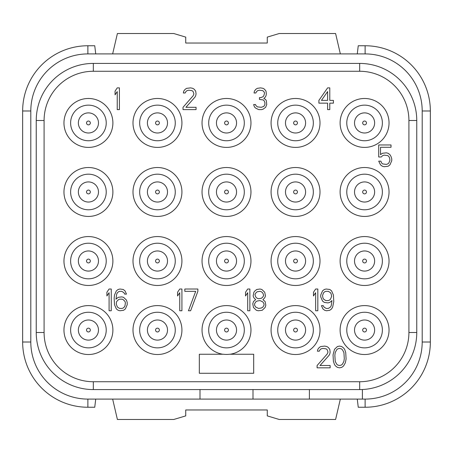 <?xml version="1.0" encoding="UTF-8"?>
<svg xmlns="http://www.w3.org/2000/svg" width="453" height="453" viewBox="0 0 453 453"><rect width="100%" height="100%" fill="white"/><g stroke="black" fill="none" stroke-linecap="round" stroke-linejoin="round"><path stroke-width="0.68" d="M200 389.58L200 399.093L87.882 399.093A57.078 57.078 0 0 1 30.804 342.015L30.804 110.985A57.078 57.078 0 0 1 87.882 53.907L365.118 53.907A57.078 57.078 0 0 1 422.196 110.985L422.196 342.015A57.078 57.078 0 0 1 365.118 399.093L362.4 399.093L362.4 389.518M359.682 389.58L93.318 389.58A57.078 57.078 0 0 1 36.24 332.502L36.24 120.498A57.078 57.078 0 0 1 93.318 63.42L359.682 63.42A57.078 57.078 0 0 1 416.76 120.498L416.76 332.502A57.078 57.078 0 0 1 359.682 389.58L359.682 381.732L93.318 381.732A49.23 49.23 0 0 1 44.088 332.502L44.088 120.498A49.23 49.23 0 0 1 93.318 71.268L359.682 71.268A49.23 49.23 0 0 1 408.912 120.498L408.912 332.502A49.23 49.23 0 0 1 359.682 381.732M200 399.093L365.118 399.093L365.118 407.247A65.232 65.232 0 0 0 430.35 342.015L430.35 110.985A65.232 65.232 0 0 0 365.118 45.753L358.255 45.753L357.27 53.907M253.001 389.58L253.001 399.093M309.399 399.093L309.399 389.58M22.65 110.985L30.804 110.985L30.804 342.015L22.65 342.015L22.65 110.985A65.232 65.232 0 0 1 87.882 45.753L94.745 45.753L95.73 53.907M365.118 45.753L365.118 53.907L87.882 53.907L87.882 45.753M430.35 342.015L422.196 342.015L422.196 110.985L430.35 110.985M340.35 399.093L335.599 419.478L279.229 419.478L267.27 415.888L267.27 409.965L185.73 409.965L185.73 415.888L173.771 419.478L117.401 419.478L112.65 399.093M357.27 399.093L358.255 407.247L365.118 407.247M112.65 53.907L117.401 33.522L173.771 33.522L185.73 37.112L185.73 43.035L267.27 43.035L267.27 37.112L279.229 33.522L335.599 33.522L340.35 53.907M22.65 342.015A65.232 65.232 0 0 0 87.882 407.247L94.745 407.247L95.73 399.093M340.112 122.944A24.462 24.462 0 0 0 364.574 147.406A24.462 24.462 0 0 0 389.036 122.944A24.462 24.462 0 0 0 364.574 98.482A24.462 24.462 0 0 0 340.112 122.944M271.075 122.944A24.462 24.462 0 0 0 295.537 147.406A24.462 24.462 0 0 0 319.999 122.944A24.462 24.462 0 0 0 295.537 98.482A24.462 24.462 0 0 0 271.075 122.944M202.038 122.944A24.462 24.462 0 0 0 226.5 147.406A24.462 24.462 0 0 0 250.962 122.944A24.462 24.462 0 0 0 226.5 98.482A24.462 24.462 0 0 0 202.038 122.944M133.001 122.944A24.462 24.462 0 0 0 157.463 147.406A24.462 24.462 0 0 0 181.925 122.944A24.462 24.462 0 0 0 157.463 98.482A24.462 24.462 0 0 0 133.001 122.944M63.964 122.944A24.462 24.462 0 0 0 88.426 147.406A24.462 24.462 0 0 0 112.888 122.944A24.462 24.462 0 0 0 88.426 98.482A24.462 24.462 0 0 0 63.964 122.944M63.964 191.981A24.462 24.462 0 0 0 88.426 216.443A24.462 24.462 0 0 0 112.888 191.981A24.462 24.462 0 0 0 88.426 167.519A24.462 24.462 0 0 0 63.964 191.981M133.001 191.981A24.462 24.462 0 0 0 157.463 216.443A24.462 24.462 0 0 0 181.925 191.981A24.462 24.462 0 0 0 157.463 167.519A24.462 24.462 0 0 0 133.001 191.981M202.038 191.981A24.462 24.462 0 0 0 226.5 216.443A24.462 24.462 0 0 0 250.962 191.981A24.462 24.462 0 0 0 226.5 167.519A24.462 24.462 0 0 0 202.038 191.981M271.075 191.981A24.462 24.462 0 0 0 295.537 216.443A24.462 24.462 0 0 0 319.999 191.981A24.462 24.462 0 0 0 295.537 167.519A24.462 24.462 0 0 0 271.075 191.981M340.112 191.981A24.462 24.462 0 0 0 364.574 216.443A24.462 24.462 0 0 0 389.036 191.981A24.462 24.462 0 0 0 364.574 167.519A24.462 24.462 0 0 0 340.112 191.981M340.112 261.019A24.462 24.462 0 0 0 364.574 285.481A24.462 24.462 0 0 0 389.036 261.019A24.462 24.462 0 0 0 364.574 236.557A24.462 24.462 0 0 0 340.112 261.019M271.075 261.019A24.462 24.462 0 0 0 295.537 285.481A24.462 24.462 0 0 0 319.999 261.019A24.462 24.462 0 0 0 295.537 236.557A24.462 24.462 0 0 0 271.075 261.019M202.038 261.019A24.462 24.462 0 0 0 226.5 285.481A24.462 24.462 0 0 0 250.962 261.019A24.462 24.462 0 0 0 226.5 236.557A24.462 24.462 0 0 0 202.038 261.019M133.001 261.019A24.462 24.462 0 0 0 157.463 285.481A24.462 24.462 0 0 0 181.925 261.019A24.462 24.462 0 0 0 157.463 236.557A24.462 24.462 0 0 0 133.001 261.019M63.964 261.019A24.462 24.462 0 0 0 88.426 285.481A24.462 24.462 0 0 0 112.888 261.019A24.462 24.462 0 0 0 88.426 236.557A24.462 24.462 0 0 0 63.964 261.019M63.964 330.056A24.462 24.462 0 0 0 88.426 354.518A24.462 24.462 0 0 0 112.888 330.056A24.462 24.462 0 0 0 88.426 305.594A24.462 24.462 0 0 0 63.964 330.056M133.001 330.056A24.462 24.462 0 0 0 157.463 354.518A24.462 24.462 0 0 0 181.925 330.056A24.462 24.462 0 0 0 157.463 305.594A24.462 24.462 0 0 0 133.001 330.056M271.075 330.056A24.462 24.462 0 0 0 295.537 354.518A24.462 24.462 0 0 0 319.999 330.056A24.462 24.462 0 0 0 295.537 305.594A24.462 24.462 0 0 0 271.075 330.056M340.112 330.056A24.462 24.462 0 0 0 364.574 354.518A24.462 24.462 0 0 0 389.036 330.056A24.462 24.462 0 0 0 364.574 305.594A24.462 24.462 0 0 0 340.112 330.056M230.135 354.246A24.462 24.462 0 0 0 250.962 330.056A24.462 24.462 0 0 0 226.5 305.594A24.462 24.462 0 0 0 202.038 330.056A24.462 24.462 0 0 0 222.865 354.246M382.377 122.944A17.803 17.803 0 0 0 364.574 105.141A17.803 17.803 0 0 0 346.772 122.944A17.803 17.803 0 0 0 364.574 140.747A17.803 17.803 0 0 0 382.377 122.944M374.631 122.944A10.057 10.057 0 0 1 364.574 133.001A10.057 10.057 0 0 1 354.518 122.944A10.057 10.057 0 0 1 364.574 112.888A10.057 10.057 0 0 1 374.631 122.944A10.057 10.057 0 0 1 364.574 133.001A10.057 10.057 0 0 1 354.518 122.944A10.057 10.057 0 0 1 364.574 112.888A10.057 10.057 0 0 1 374.631 122.944M313.34 122.944A17.803 17.803 0 0 0 295.537 105.141A17.803 17.803 0 0 0 277.734 122.944A17.803 17.803 0 0 0 295.537 140.747A17.803 17.803 0 0 0 313.34 122.944M305.594 122.944A10.057 10.057 0 0 1 295.537 133.001A10.057 10.057 0 0 1 285.481 122.944A10.057 10.057 0 0 1 295.537 112.888A10.057 10.057 0 0 1 305.594 122.944A10.057 10.057 0 0 1 295.537 133.001A10.057 10.057 0 0 1 285.481 122.944A10.057 10.057 0 0 1 295.537 112.888A10.057 10.057 0 0 1 305.594 122.944M244.303 122.944A17.803 17.803 0 0 0 226.5 105.141A17.803 17.803 0 0 0 208.697 122.944A17.803 17.803 0 0 0 226.5 140.747A17.803 17.803 0 0 0 244.303 122.944M236.557 122.944A10.057 10.057 0 0 1 226.5 133.001A10.057 10.057 0 0 1 216.443 122.944A10.057 10.057 0 0 1 226.5 112.888A10.057 10.057 0 0 1 236.557 122.944A10.057 10.057 0 0 1 226.5 133.001A10.057 10.057 0 0 1 216.443 122.944A10.057 10.057 0 0 1 226.5 112.888A10.057 10.057 0 0 1 236.557 122.944M175.266 122.944A17.803 17.803 0 0 0 157.463 105.141A17.803 17.803 0 0 0 139.66 122.944A17.803 17.803 0 0 0 157.463 140.747A17.803 17.803 0 0 0 175.266 122.944M167.519 122.944A10.057 10.057 0 0 1 157.463 133.001A10.057 10.057 0 0 1 147.406 122.944A10.057 10.057 0 0 1 157.463 112.888A10.057 10.057 0 0 1 167.519 122.944A10.057 10.057 0 0 1 157.463 133.001A10.057 10.057 0 0 1 147.406 122.944A10.057 10.057 0 0 1 157.463 112.888A10.057 10.057 0 0 1 167.519 122.944M106.228 122.944A17.803 17.803 0 0 0 88.426 105.141A17.803 17.803 0 0 0 70.623 122.944A17.803 17.803 0 0 0 88.426 140.747A17.803 17.803 0 0 0 106.228 122.944M98.482 122.944A10.057 10.057 0 0 1 88.426 133.001A10.057 10.057 0 0 1 78.369 122.944A10.057 10.057 0 0 1 88.426 112.888A10.057 10.057 0 0 1 98.482 122.944A10.057 10.057 0 0 1 88.426 133.001A10.057 10.057 0 0 1 78.369 122.944A10.057 10.057 0 0 1 88.426 112.888A10.057 10.057 0 0 1 98.482 122.944M106.228 191.981A17.803 17.803 0 0 0 88.426 174.179A17.803 17.803 0 0 0 70.623 191.981A17.803 17.803 0 0 0 88.426 209.784A17.803 17.803 0 0 0 106.228 191.981M98.482 191.981A10.057 10.057 0 0 1 88.426 202.038A10.057 10.057 0 0 1 78.369 191.981A10.057 10.057 0 0 1 88.426 181.925A10.057 10.057 0 0 1 98.482 191.981A10.057 10.057 0 0 1 88.426 202.038A10.057 10.057 0 0 1 78.369 191.981A10.057 10.057 0 0 1 88.426 181.925A10.057 10.057 0 0 1 98.482 191.981M175.266 191.981A17.803 17.803 0 0 0 157.463 174.179A17.803 17.803 0 0 0 139.66 191.981A17.803 17.803 0 0 0 157.463 209.784A17.803 17.803 0 0 0 175.266 191.981M167.519 191.981A10.057 10.057 0 0 1 157.463 202.038A10.057 10.057 0 0 1 147.406 191.981A10.057 10.057 0 0 1 157.463 181.925A10.057 10.057 0 0 1 167.519 191.981A10.057 10.057 0 0 1 157.463 202.038A10.057 10.057 0 0 1 147.406 191.981A10.057 10.057 0 0 1 157.463 181.925A10.057 10.057 0 0 1 167.519 191.981M244.303 191.981A17.803 17.803 0 0 0 226.5 174.179A17.803 17.803 0 0 0 208.697 191.981A17.803 17.803 0 0 0 226.5 209.784A17.803 17.803 0 0 0 244.303 191.981M236.557 191.981A10.057 10.057 0 0 1 226.5 202.038A10.057 10.057 0 0 1 216.443 191.981A10.057 10.057 0 0 1 226.5 181.925A10.057 10.057 0 0 1 236.557 191.981A10.057 10.057 0 0 1 226.5 202.038A10.057 10.057 0 0 1 216.443 191.981A10.057 10.057 0 0 1 226.5 181.925A10.057 10.057 0 0 1 236.557 191.981M313.34 191.981A17.803 17.803 0 0 0 295.537 174.179A17.803 17.803 0 0 0 277.734 191.981A17.803 17.803 0 0 0 295.537 209.784A17.803 17.803 0 0 0 313.34 191.981M305.594 191.981A10.057 10.057 0 0 1 295.537 202.038A10.057 10.057 0 0 1 285.481 191.981A10.057 10.057 0 0 1 295.537 181.925A10.057 10.057 0 0 1 305.594 191.981A10.057 10.057 0 0 1 295.537 202.038A10.057 10.057 0 0 1 285.481 191.981A10.057 10.057 0 0 1 295.537 181.925A10.057 10.057 0 0 1 305.594 191.981M382.377 191.981A17.803 17.803 0 0 0 364.574 174.179A17.803 17.803 0 0 0 346.772 191.981A17.803 17.803 0 0 0 364.574 209.784A17.803 17.803 0 0 0 382.377 191.981M374.631 191.981A10.057 10.057 0 0 1 364.574 202.038A10.057 10.057 0 0 1 354.518 191.981A10.057 10.057 0 0 1 364.574 181.925A10.057 10.057 0 0 1 374.631 191.981A10.057 10.057 0 0 1 364.574 202.038A10.057 10.057 0 0 1 354.518 191.981A10.057 10.057 0 0 1 364.574 181.925A10.057 10.057 0 0 1 374.631 191.981M382.377 261.019A17.803 17.803 0 0 0 364.574 243.216A17.803 17.803 0 0 0 346.772 261.019A17.803 17.803 0 0 0 364.574 278.822A17.803 17.803 0 0 0 382.377 261.019M374.631 261.019A10.057 10.057 0 0 1 364.574 271.075A10.057 10.057 0 0 1 354.518 261.019A10.057 10.057 0 0 1 364.574 250.962A10.057 10.057 0 0 1 374.631 261.019A10.057 10.057 0 0 1 364.574 271.075A10.057 10.057 0 0 1 354.518 261.019A10.057 10.057 0 0 1 364.574 250.962A10.057 10.057 0 0 1 374.631 261.019M313.34 261.019A17.803 17.803 0 0 0 295.537 243.216A17.803 17.803 0 0 0 277.734 261.019A17.803 17.803 0 0 0 295.537 278.822A17.803 17.803 0 0 0 313.34 261.019M305.594 261.019A10.057 10.057 0 0 1 295.537 271.075A10.057 10.057 0 0 1 285.481 261.019A10.057 10.057 0 0 1 295.537 250.962A10.057 10.057 0 0 1 305.594 261.019A10.057 10.057 0 0 1 295.537 271.075A10.057 10.057 0 0 1 285.481 261.019A10.057 10.057 0 0 1 295.537 250.962A10.057 10.057 0 0 1 305.594 261.019M244.303 261.019A17.803 17.803 0 0 0 226.5 243.216A17.803 17.803 0 0 0 208.697 261.019A17.803 17.803 0 0 0 226.5 278.822A17.803 17.803 0 0 0 244.303 261.019M236.557 261.019A10.057 10.057 0 0 1 226.5 271.075A10.057 10.057 0 0 1 216.443 261.019A10.057 10.057 0 0 1 226.5 250.962A10.057 10.057 0 0 1 236.557 261.019A10.057 10.057 0 0 1 226.5 271.075A10.057 10.057 0 0 1 216.443 261.019A10.057 10.057 0 0 1 226.5 250.962A10.057 10.057 0 0 1 236.557 261.019M175.266 261.019A17.803 17.803 0 0 0 157.463 243.216A17.803 17.803 0 0 0 139.66 261.019A17.803 17.803 0 0 0 157.463 278.822A17.803 17.803 0 0 0 175.266 261.019M167.519 261.019A10.057 10.057 0 0 1 157.463 271.075A10.057 10.057 0 0 1 147.406 261.019A10.057 10.057 0 0 1 157.463 250.962A10.057 10.057 0 0 1 167.519 261.019A10.057 10.057 0 0 1 157.463 271.075A10.057 10.057 0 0 1 147.406 261.019A10.057 10.057 0 0 1 157.463 250.962A10.057 10.057 0 0 1 167.519 261.019M106.228 261.019A17.803 17.803 0 0 0 88.426 243.216A17.803 17.803 0 0 0 70.623 261.019A17.803 17.803 0 0 0 88.426 278.822A17.803 17.803 0 0 0 106.228 261.019M98.482 261.019A10.057 10.057 0 0 1 88.426 271.075A10.057 10.057 0 0 1 78.369 261.019A10.057 10.057 0 0 1 88.426 250.962A10.057 10.057 0 0 1 98.482 261.019A10.057 10.057 0 0 1 88.426 271.075A10.057 10.057 0 0 1 78.369 261.019A10.057 10.057 0 0 1 88.426 250.962A10.057 10.057 0 0 1 98.482 261.019M106.228 330.056A17.803 17.803 0 0 0 88.426 312.253A17.803 17.803 0 0 0 70.623 330.056A17.803 17.803 0 0 0 88.426 347.859A17.803 17.803 0 0 0 106.228 330.056M98.482 330.056A10.057 10.057 0 0 1 88.426 340.112A10.057 10.057 0 0 1 78.369 330.056A10.057 10.057 0 0 1 88.426 319.999A10.057 10.057 0 0 1 98.482 330.056A10.057 10.057 0 0 1 88.426 340.112A10.057 10.057 0 0 1 78.369 330.056A10.057 10.057 0 0 1 88.426 319.999A10.057 10.057 0 0 1 98.482 330.056M175.266 330.056A17.803 17.803 0 0 0 157.463 312.253A17.803 17.803 0 0 0 139.66 330.056A17.803 17.803 0 0 0 157.463 347.859A17.803 17.803 0 0 0 175.266 330.056M167.519 330.056A10.057 10.057 0 0 1 157.463 340.112A10.057 10.057 0 0 1 147.406 330.056A10.057 10.057 0 0 1 157.463 319.999A10.057 10.057 0 0 1 167.519 330.056A10.057 10.057 0 0 1 157.463 340.112A10.057 10.057 0 0 1 147.406 330.056A10.057 10.057 0 0 1 157.463 319.999A10.057 10.057 0 0 1 167.519 330.056M313.34 330.056A17.803 17.803 0 0 0 295.537 312.253A17.803 17.803 0 0 0 277.734 330.056A17.803 17.803 0 0 0 295.537 347.859A17.803 17.803 0 0 0 313.34 330.056M305.594 330.056A10.057 10.057 0 0 1 295.537 340.112A10.057 10.057 0 0 1 285.481 330.056A10.057 10.057 0 0 1 295.537 319.999A10.057 10.057 0 0 1 305.594 330.056A10.057 10.057 0 0 1 295.537 340.112A10.057 10.057 0 0 1 285.481 330.056A10.057 10.057 0 0 1 295.537 319.999A10.057 10.057 0 0 1 305.594 330.056M382.377 330.056A17.803 17.803 0 0 0 364.574 312.253A17.803 17.803 0 0 0 346.772 330.056A17.803 17.803 0 0 0 364.574 347.859A17.803 17.803 0 0 0 382.377 330.056M374.631 330.056A10.057 10.057 0 0 1 364.574 340.112A10.057 10.057 0 0 1 354.518 330.056A10.057 10.057 0 0 1 364.574 319.999A10.057 10.057 0 0 1 374.631 330.056A10.057 10.057 0 0 1 364.574 340.112A10.057 10.057 0 0 1 354.518 330.056A10.057 10.057 0 0 1 364.574 319.999A10.057 10.057 0 0 1 374.631 330.056M119.411 109.626L119.411 87.882L117.236 87.882L115.062 91.121L115.062 94.824L117.236 91.585L117.236 109.626L119.411 109.626M183.012 107.31L183.012 109.626L196.058 109.626L196.058 107.31L185.911 107.31L194.971 97.135L195.696 95.747L196.058 93.896L195.696 91.121L194.246 89.269L192.797 88.346L190.622 87.882L186.636 88.346L185.186 89.269L183.737 91.121L183.374 92.973L185.186 92.973L185.911 91.585L186.998 90.657L188.81 90.198L192.072 90.657L193.159 91.585L193.884 93.896L193.159 95.747L183.012 107.31M265.639 107.31L266.726 104.535L266.364 100.838L265.639 99.45L263.827 98.522L265.277 97.135L266.002 95.747L266.364 93.896L266.002 91.121L264.552 89.269L263.102 88.346L260.566 87.882L257.304 88.346L255.854 89.269L254.405 91.121L254.042 92.973L255.854 92.973L256.579 91.585L257.666 90.657L259.478 90.198L262.74 90.657L263.827 91.585L264.552 92.973L263.827 95.747L263.102 96.67L260.928 97.599L259.478 97.599L259.478 99.45L263.102 99.909L264.19 100.838L264.914 102.684L264.914 104.535L263.827 106.387L261.29 107.31L257.304 106.851L255.854 105.464L255.492 104.535L253.68 104.535L254.042 105.923L254.767 107.31L255.854 108.239L258.754 109.626L261.653 109.626L263.102 109.162L265.639 107.31M327.61 87.882L318.912 100.373L318.912 103.148L327.61 103.148L327.61 109.626L329.784 109.626L329.784 103.148L333.408 103.148L333.408 100.373L329.784 100.373L329.784 87.882L327.61 87.882M321.449 100.373L327.61 91.585L327.61 100.373L321.449 100.373M381.245 156.987L382.694 155.6L384.144 155.136L387.768 155.6L388.855 156.528L389.58 157.916L389.942 160.226L388.855 163.001L387.768 163.929L386.318 164.388L382.694 163.929L381.607 163.001L380.882 161.155L378.708 161.155L380.52 164.852L382.332 166.24L384.144 166.704L388.13 166.24L389.942 164.852L391.754 160.69L391.754 158.839L391.03 156.528L389.942 154.677L388.13 153.29L386.318 152.825L382.332 153.29L380.52 154.677L380.52 147.276L391.03 147.276L391.03 144.96L378.708 144.96L378.708 156.987L381.245 156.987M111.257 310.758L111.257 289.014L109.082 289.014L106.908 292.253L106.908 295.956L109.082 292.717L109.082 310.758L111.257 310.758M126.478 300.118L123.578 297.344L121.766 296.879L118.142 297.344L115.968 299.19L116.693 294.105L117.418 292.717L118.505 291.789L119.592 291.33L121.766 291.33L123.941 292.717L124.666 294.105L126.478 294.105L125.028 290.866L123.216 289.478L119.954 289.014L118.142 289.478L116.33 290.866L114.518 295.028L114.156 298.267L114.518 304.744L116.33 308.906L118.142 310.294L119.954 310.758L123.578 310.294L125.39 308.906L127.202 304.744L127.202 302.428L126.478 300.118M125.028 301.505L125.39 302.893L125.028 305.667L124.303 307.055L123.216 307.983L122.129 308.442L119.592 308.442L117.418 307.055L116.33 304.28L116.33 302.893L116.693 301.505L118.505 299.654L119.592 299.19L122.129 299.19L123.216 299.654L125.028 301.505M181.925 310.758L181.925 289.014L179.75 289.014L177.576 292.253L177.576 295.956L179.75 292.717L179.75 310.758L181.925 310.758M197.87 291.33L197.87 289.014L184.824 289.014L184.824 291.33L195.696 291.33L188.448 310.758L190.622 310.758L197.87 291.33M249.875 310.758L249.875 289.014L247.7 289.014L245.526 292.253L245.526 295.956L247.7 292.717L247.7 310.758L249.875 310.758M255.673 299.654L253.499 301.505L252.774 303.816L253.499 307.519L256.398 310.294L258.21 310.758L262.196 310.294L265.096 307.519L265.82 305.209L265.096 301.505L262.921 299.654L264.733 297.802L265.458 295.956L264.733 292.253L261.834 289.478L260.022 289.014L256.76 289.478L254.948 290.866L253.861 292.253L253.136 295.956L253.861 297.802L255.673 299.654M258.572 308.442L255.673 307.055L254.586 305.209L254.586 303.816L255.673 301.97L257.123 301.041L260.022 300.582L262.921 301.97L264.008 303.816L264.008 305.209L262.921 307.055L261.472 307.983L258.572 308.442M260.022 291.33L261.472 291.789L262.921 293.176L263.646 295.492L262.921 296.879L261.472 298.267L258.572 298.731L257.123 298.267L255.673 296.879L254.948 294.563L255.673 293.176L257.123 291.789L260.022 291.33M317.825 310.758L317.825 289.014L315.65 289.014L313.476 292.253L313.476 295.956L315.65 292.717L315.65 310.758L317.825 310.758M321.449 305.667L322.898 308.906L324.71 310.294L326.522 310.758L329.784 310.294L331.596 308.906L332.683 307.055L333.77 301.505L333.408 295.028L331.596 290.866L329.784 289.478L326.16 289.014L324.348 289.478L322.536 290.866L320.724 295.028L320.724 296.879L322.536 301.041L324.348 302.428L327.972 302.893L329.784 302.428L331.958 300.582L331.234 305.667L330.509 307.055L328.334 308.442L326.16 308.442L323.986 307.055L323.261 305.667L321.449 305.667M331.596 296.415L330.509 299.19L329.422 300.118L328.334 300.582L325.798 300.582L323.623 299.19L322.898 297.802L322.536 295.492L323.623 292.717L324.71 291.789L325.798 291.33L328.334 291.33L330.509 292.717L331.234 294.105L331.596 296.415M317.1 365.52L317.1 367.836L330.146 367.836L330.146 365.52L319.999 365.52L329.059 355.345L329.784 353.957L330.146 352.106L329.784 349.331L328.334 347.479L326.885 346.556L324.71 346.092L320.724 346.556L319.274 347.479L317.825 349.331L317.462 351.183L319.274 351.183L319.999 349.795L321.086 348.867L322.898 348.408L326.16 348.867L327.247 349.795L327.972 352.106L327.247 353.957L317.1 365.52M333.046 354.88L333.408 361.358L334.495 364.597L335.582 365.984L337.394 367.372L339.569 367.836L341.743 367.372L343.555 365.984L345.367 362.745L346.092 359.048L345.73 352.57L344.642 349.331L343.555 347.944L341.743 346.556L339.569 346.092L337.394 346.556L334.495 349.331L333.046 354.88M334.858 355.345L335.22 352.57L336.67 349.795L337.757 348.867L339.569 348.408L341.381 348.867L342.468 349.795L343.918 352.57L344.28 358.583L343.918 361.358L342.468 364.133L341.381 365.061L339.569 365.52L337.757 365.061L336.67 364.133L335.22 361.358L334.858 355.345M253.68 373.272L253.68 354.246L229.535 354.246A24.377 24.377 0 0 1 223.465 354.246L199.32 354.246L199.32 373.272L253.68 373.272M244.303 330.056A17.803 17.803 0 0 0 226.5 312.253A17.803 17.803 0 0 0 208.697 330.056A17.803 17.803 0 0 0 226.5 347.859A17.803 17.803 0 0 0 244.303 330.056M236.557 330.056A10.057 10.057 0 0 1 226.5 340.112A10.057 10.057 0 0 1 216.443 330.056A10.057 10.057 0 0 1 226.5 319.999A10.057 10.057 0 0 1 236.557 330.056A10.057 10.057 0 0 1 226.5 340.112A10.057 10.057 0 0 1 216.443 330.056A10.057 10.057 0 0 1 226.5 319.999A10.057 10.057 0 0 1 236.557 330.056M93.318 389.58L93.318 381.732M36.24 332.502L44.088 332.502M36.24 120.498L44.088 120.498M93.318 63.42L93.318 71.268M359.682 63.42L359.682 71.268M416.76 120.498L408.912 120.498M416.76 332.502L408.912 332.502M87.882 399.093L87.882 407.247M366.477 122.944A1.903 1.903 0 0 1 364.574 124.847A1.903 1.903 0 0 1 362.672 122.944A1.903 1.903 0 0 1 364.574 121.042A1.903 1.903 0 0 1 366.477 122.944M297.44 122.944A1.903 1.903 0 0 1 295.537 124.847A1.903 1.903 0 0 1 293.635 122.944A1.903 1.903 0 0 1 295.537 121.042A1.903 1.903 0 0 1 297.44 122.944M228.403 122.944A1.903 1.903 0 0 1 226.5 124.847A1.903 1.903 0 0 1 224.597 122.944A1.903 1.903 0 0 1 226.5 121.042A1.903 1.903 0 0 1 228.403 122.944M159.365 122.944A1.903 1.903 0 0 1 157.463 124.847A1.903 1.903 0 0 1 155.56 122.944A1.903 1.903 0 0 1 157.463 121.042A1.903 1.903 0 0 1 159.365 122.944M90.328 122.944A1.903 1.903 0 0 1 88.426 124.847A1.903 1.903 0 0 1 86.523 122.944A1.903 1.903 0 0 1 88.426 121.042A1.903 1.903 0 0 1 90.328 122.944M90.328 191.981A1.903 1.903 0 0 1 88.426 193.884A1.903 1.903 0 0 1 86.523 191.981A1.903 1.903 0 0 1 88.426 190.079A1.903 1.903 0 0 1 90.328 191.981M159.365 191.981A1.903 1.903 0 0 1 157.463 193.884A1.903 1.903 0 0 1 155.56 191.981A1.903 1.903 0 0 1 157.463 190.079A1.903 1.903 0 0 1 159.365 191.981M228.403 191.981A1.903 1.903 0 0 1 226.5 193.884A1.903 1.903 0 0 1 224.597 191.981A1.903 1.903 0 0 1 226.5 190.079A1.903 1.903 0 0 1 228.403 191.981M297.44 191.981A1.903 1.903 0 0 1 295.537 193.884A1.903 1.903 0 0 1 293.635 191.981A1.903 1.903 0 0 1 295.537 190.079A1.903 1.903 0 0 1 297.44 191.981M366.477 191.981A1.903 1.903 0 0 1 364.574 193.884A1.903 1.903 0 0 1 362.672 191.981A1.903 1.903 0 0 1 364.574 190.079A1.903 1.903 0 0 1 366.477 191.981M366.477 261.019A1.903 1.903 0 0 1 364.574 262.921A1.903 1.903 0 0 1 362.672 261.019A1.903 1.903 0 0 1 364.574 259.116A1.903 1.903 0 0 1 366.477 261.019M297.44 261.019A1.903 1.903 0 0 1 295.537 262.921A1.903 1.903 0 0 1 293.635 261.019A1.903 1.903 0 0 1 295.537 259.116A1.903 1.903 0 0 1 297.44 261.019M228.403 261.019A1.903 1.903 0 0 1 226.5 262.921A1.903 1.903 0 0 1 224.597 261.019A1.903 1.903 0 0 1 226.5 259.116A1.903 1.903 0 0 1 228.403 261.019M159.365 261.019A1.903 1.903 0 0 1 157.463 262.921A1.903 1.903 0 0 1 155.56 261.019A1.903 1.903 0 0 1 157.463 259.116A1.903 1.903 0 0 1 159.365 261.019M90.328 261.019A1.903 1.903 0 0 1 88.426 262.921A1.903 1.903 0 0 1 86.523 261.019A1.903 1.903 0 0 1 88.426 259.116A1.903 1.903 0 0 1 90.328 261.019M90.328 330.056A1.903 1.903 0 0 1 88.426 331.958A1.903 1.903 0 0 1 86.523 330.056A1.903 1.903 0 0 1 88.426 328.153A1.903 1.903 0 0 1 90.328 330.056M159.365 330.056A1.903 1.903 0 0 1 157.463 331.958A1.903 1.903 0 0 1 155.56 330.056A1.903 1.903 0 0 1 157.463 328.153A1.903 1.903 0 0 1 159.365 330.056M297.44 330.056A1.903 1.903 0 0 1 295.537 331.958A1.903 1.903 0 0 1 293.635 330.056A1.903 1.903 0 0 1 295.537 328.153A1.903 1.903 0 0 1 297.44 330.056M366.477 330.056A1.903 1.903 0 0 1 364.574 331.958A1.903 1.903 0 0 1 362.672 330.056A1.903 1.903 0 0 1 364.574 328.153A1.903 1.903 0 0 1 366.477 330.056M228.403 330.056A1.903 1.903 0 0 1 226.5 331.958A1.903 1.903 0 0 1 224.597 330.056A1.903 1.903 0 0 1 226.5 328.153A1.903 1.903 0 0 1 228.403 330.056"/></g></svg>
